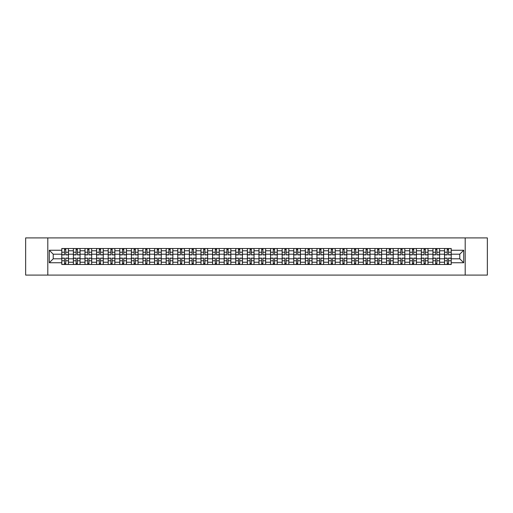 <?xml version="1.0" encoding="UTF-8"?>
<svg xmlns="http://www.w3.org/2000/svg" width="513" height="513" viewBox="0 0 513 513"><rect width="100%" height="100%" fill="white"/><g stroke="black" fill="none" stroke-linecap="round" stroke-linejoin="round"><path stroke-width="0.77" d="M465.195 275.09L487.35 275.09L487.35 237.91L25.65 237.91L25.65 275.09L465.195 275.09L465.195 237.91M73.378 264.49L73.378 250.774L68.473 250.774L68.473 264.49M68.473 250.774L68.473 248.51M73.378 250.774L73.378 248.51M80.073 248.51L80.073 264.49M84.978 264.49L84.978 248.51M91.673 248.51L91.673 264.49M96.579 264.49L96.579 248.51M103.267 248.51L103.267 264.49M108.179 264.49L108.179 248.51M114.867 248.51L114.867 264.49M119.773 264.49L119.773 248.51M126.467 248.51L126.467 264.49M131.373 264.49L131.373 248.51M138.061 248.51L138.061 264.49M142.973 264.49L142.973 248.51M149.661 248.51L149.661 264.49M154.567 264.49L154.567 248.51M161.262 248.51L161.262 264.49M166.167 264.49L166.167 248.51M172.862 248.51L172.862 264.49M177.767 264.49L177.767 248.51M184.456 248.51L184.456 264.49M189.361 264.49L189.361 248.51M196.056 248.51L196.056 264.49M200.961 264.49L200.961 248.51M207.656 248.51L207.656 264.49M212.562 264.49L212.562 248.51M219.25 248.51L219.25 264.49M224.162 264.49L224.162 248.51M230.85 248.51L230.85 264.49M235.756 264.49L235.756 248.51M242.45 248.51L242.45 264.49M247.356 264.49L247.356 248.51M254.044 248.51L254.044 264.49M258.956 264.49L258.956 248.51M265.644 248.51L265.644 264.49M270.55 264.49L270.55 248.51M277.244 248.51L277.244 264.49M282.15 264.49L282.15 248.51M288.838 248.51L288.838 264.49M293.75 264.49L293.75 248.51M300.438 248.51L300.438 264.49M305.344 264.49L305.344 248.51M312.039 248.51L312.039 264.49M316.944 264.49L316.944 248.51M323.639 248.51L323.639 264.49M328.544 264.49L328.544 248.51M335.233 248.51L335.233 264.49M340.138 264.49L340.138 248.51M346.833 248.51L346.833 264.49M351.738 264.49L351.738 248.51M358.433 248.51L358.433 264.49M363.339 264.49L363.339 248.51M370.027 248.51L370.027 264.49M374.939 264.49L374.939 248.51M381.627 248.51L381.627 264.49M386.533 264.49L386.533 248.51M393.227 248.51L393.227 264.49M398.133 264.49L398.133 248.51M404.821 248.51L404.821 264.49M409.733 264.49L409.733 248.51M416.421 248.51L416.421 264.49M421.327 264.49L421.327 248.51M428.022 248.51L428.022 264.49M432.927 264.49L432.927 248.51M439.622 248.51L439.622 264.49M444.527 264.49L444.527 248.51M444.527 258.802L439.622 258.802M432.927 258.802L428.022 258.802M421.327 258.802L416.421 258.802M409.733 258.802L404.821 258.802M398.133 258.802L393.227 258.802M386.533 258.802L381.627 258.802M374.939 258.802L370.027 258.802M363.339 258.802L358.433 258.802M351.738 258.802L346.833 258.802M340.138 258.802L335.233 258.802M328.544 258.802L323.639 258.802M316.944 258.802L312.039 258.802M305.344 258.802L300.438 258.802M293.75 258.802L288.838 258.802M282.15 258.802L277.244 258.802M270.55 258.802L265.644 258.802M258.956 258.802L254.044 258.802M247.356 258.802L242.45 258.802M235.756 258.802L230.85 258.802M224.162 258.802L219.25 258.802M212.562 258.802L207.656 258.802M200.961 258.802L196.056 258.802M189.361 258.802L184.456 258.802M177.767 258.802L172.862 258.802M166.167 258.802L161.262 258.802M154.567 258.802L149.661 258.802M142.973 258.802L138.061 258.802M131.373 258.802L126.467 258.802M119.773 258.802L114.867 258.802M108.179 258.802L103.267 258.802M96.579 258.802L91.673 258.802M84.978 258.802L80.073 258.802M73.378 258.802L68.473 258.802M444.527 254.198L439.622 254.198M432.927 254.198L428.022 254.198M421.327 254.198L416.421 254.198M409.733 254.198L404.821 254.198M398.133 254.198L393.227 254.198M386.533 254.198L381.627 254.198M374.939 254.198L370.027 254.198M363.339 254.198L358.433 254.198M351.738 254.198L346.833 254.198M340.138 254.198L335.233 254.198M328.544 254.198L323.639 254.198M316.944 254.198L312.039 254.198M305.344 254.198L300.438 254.198M293.75 254.198L288.838 254.198M282.15 254.198L277.244 254.198M270.55 254.198L265.644 254.198M258.956 254.198L254.044 254.198M247.356 254.198L242.45 254.198M235.756 254.198L230.85 254.198M224.162 254.198L219.25 254.198M212.562 254.198L207.656 254.198M200.961 254.198L196.056 254.198M189.361 254.198L184.456 254.198M177.767 254.198L172.862 254.198M166.167 254.198L161.262 254.198M154.567 254.198L149.661 254.198M142.973 254.198L138.061 254.198M131.373 254.198L126.467 254.198M119.773 254.198L114.867 254.198M108.179 254.198L103.267 254.198M96.579 254.198L91.673 254.198M84.978 254.198L80.073 254.198M73.378 254.198L68.473 254.198M53.23 258.802L61.784 258.802L61.784 254.198L53.23 254.198L53.23 258.802L49.293 262.746L49.293 250.254L61.784 250.254L61.784 254.198M451.216 254.198L451.216 258.802L459.77 258.802L459.77 254.198L451.216 254.198L451.216 248.51L61.784 248.51L61.784 250.254M451.216 250.254L463.707 250.254L463.707 262.746L451.216 262.746L451.216 258.802M61.784 258.802L61.784 264.49L451.216 264.49L451.216 262.746M61.784 262.746L49.293 262.746M47.805 275.09L47.805 237.91M65.76 263.374L64.497 263.374M64.497 249.626L65.76 249.626M77.36 263.374L76.097 263.374M76.097 249.626L77.36 249.626M88.954 263.374L87.691 263.374M87.691 249.626L88.954 249.626M100.554 263.374L99.291 263.374M99.291 249.626L100.554 249.626M112.155 263.374L110.891 263.374M110.891 249.626L112.155 249.626M123.755 263.374L122.485 263.374M122.485 249.626L123.755 249.626M135.349 263.374L134.085 263.374M134.085 249.626L135.349 249.626M146.949 263.374L145.686 263.374M145.686 249.626L146.949 249.626M158.549 263.374L157.286 263.374M157.286 249.626L158.549 249.626M170.143 263.374L168.88 263.374M168.88 249.626L170.143 249.626M181.743 263.374L180.48 263.374M180.48 249.626L181.743 249.626M193.343 263.374L192.08 263.374M192.08 249.626L193.343 249.626M204.937 263.374L203.674 263.374M203.674 249.626L204.937 249.626M216.537 263.374L215.274 263.374M215.274 249.626L216.537 249.626M228.138 263.374L226.874 263.374M226.874 249.626L228.138 249.626M239.738 263.374L238.468 263.374M238.468 249.626L239.738 249.626M251.332 263.374L250.068 263.374M250.068 249.626L251.332 249.626M262.932 263.374L261.668 263.374M261.668 249.626L262.932 249.626M274.532 263.374L273.262 263.374M273.262 249.626L274.532 249.626M286.126 263.374L284.862 263.374M284.862 249.626L286.126 249.626M297.726 263.374L296.463 263.374M296.463 249.626L297.726 249.626M309.326 263.374L308.063 263.374M308.063 249.626L309.326 249.626M320.92 263.374L319.657 263.374M319.657 249.626L320.92 249.626M332.52 263.374L331.257 263.374M331.257 249.626L332.52 249.626M344.12 263.374L342.857 263.374M342.857 249.626L344.12 249.626M355.714 263.374L354.451 263.374M354.451 249.626L355.714 249.626M367.314 263.374L366.051 263.374M366.051 249.626L367.314 249.626M378.915 263.374L377.651 263.374M377.651 249.626L378.915 249.626M390.515 263.374L389.245 263.374M389.245 249.626L390.515 249.626M402.109 263.374L400.845 263.374M400.845 249.626L402.109 249.626M413.709 263.374L412.446 263.374M412.446 249.626L413.709 249.626M425.309 263.374L424.046 263.374M424.046 249.626L425.309 249.626M436.903 263.374L435.64 263.374M435.64 249.626L436.903 249.626M448.503 263.374L447.24 263.374M447.24 249.626L448.503 249.626M49.293 250.254L53.23 254.198M459.77 258.802L463.707 262.746M459.77 254.198L463.707 250.254M65.76 254.903L65.76 248.581L68.434 248.581L68.434 254.903L65.76 254.903M64.497 249.549L65.76 249.549M63.381 248.581L61.823 248.581L61.823 254.903L64.497 254.903L64.497 248.581L66.876 248.581M64.497 258.097L64.497 264.419L61.823 264.419L61.823 258.097L64.497 258.097M65.76 263.451L64.497 263.451M66.876 264.419L68.434 264.419L68.434 258.097L65.76 258.097L65.76 264.419L63.381 264.419M77.36 254.903L77.36 248.581L80.034 248.581L80.034 254.903L77.36 254.903M76.097 249.549L77.36 249.549M74.981 248.581L73.417 248.581L73.417 254.903L76.097 254.903L76.097 248.581L78.476 248.581M88.954 254.903L88.954 248.581L91.635 248.581L91.635 254.903L88.954 254.903M87.691 249.549L88.954 249.549M86.575 248.581L85.017 248.581L85.017 254.903L87.691 254.903L87.691 248.581L90.07 248.581M76.097 258.097L76.097 264.419L73.417 264.419L73.417 258.097L76.097 258.097M77.36 263.451L76.097 263.451M78.476 264.419L80.034 264.419L80.034 258.097L77.36 258.097L77.36 264.419L74.981 264.419M87.691 258.097L87.691 264.419L85.017 264.419L85.017 258.097L87.691 258.097M88.954 263.451L87.691 263.451M90.07 264.419L91.635 264.419L91.635 258.097L88.954 258.097L88.954 264.419L86.575 264.419M100.554 254.903L100.554 248.581L103.235 248.581L103.235 254.903L100.554 254.903M99.291 249.549L100.554 249.549M98.175 248.581L96.617 248.581L96.617 254.903L99.291 254.903L99.291 248.581L101.67 248.581M112.155 254.903L112.155 248.581L114.829 248.581L114.829 254.903L112.155 254.903M110.891 249.549L112.155 249.549M109.776 248.581L108.211 248.581L108.211 254.903L110.891 254.903L110.891 248.581L113.27 248.581M123.755 254.903L123.755 248.581L126.429 248.581L126.429 254.903L123.755 254.903M122.485 249.549L123.755 249.549M121.376 248.581L119.811 248.581L119.811 254.903L122.485 254.903L122.485 248.581L124.864 248.581M99.291 258.097L99.291 264.419L96.617 264.419L96.617 258.097L99.291 258.097M100.554 263.451L99.291 263.451M101.67 264.419L103.235 264.419L103.235 258.097L100.554 258.097L100.554 264.419L98.175 264.419M110.891 258.097L110.891 264.419L108.211 264.419L108.211 258.097L110.891 258.097M112.155 263.451L110.891 263.451M113.27 264.419L114.829 264.419L114.829 258.097L112.155 258.097L112.155 264.419L109.776 264.419M122.485 258.097L122.485 264.419L119.811 264.419L119.811 258.097L122.485 258.097M123.755 263.451L122.485 263.451M124.864 264.419L126.429 264.419L126.429 258.097L123.755 258.097L123.755 264.419L121.376 264.419M135.349 254.903L135.349 248.581L138.029 248.581L138.029 254.903L135.349 254.903M134.085 249.549L135.349 249.549M132.97 248.581L131.411 248.581L131.411 254.903L134.085 254.903L134.085 248.581L136.464 248.581M134.085 258.097L134.085 264.419L131.411 264.419L131.411 258.097L134.085 258.097M135.349 263.451L134.085 263.451M136.464 264.419L138.029 264.419L138.029 258.097L135.349 258.097L135.349 264.419L132.97 264.419M146.949 254.903L146.949 248.581L149.623 248.581L149.623 254.903L146.949 254.903M145.686 249.549L146.949 249.549M144.57 248.581L143.005 248.581L143.005 254.903L145.686 254.903L145.686 248.581L148.065 248.581M145.686 258.097L145.686 264.419L143.005 264.419L143.005 258.097L145.686 258.097M146.949 263.451L145.686 263.451M148.065 264.419L149.623 264.419L149.623 258.097L146.949 258.097L146.949 264.419L144.57 264.419M158.549 254.903L158.549 248.581L161.223 248.581L161.223 254.903L158.549 254.903M157.286 249.549L158.549 249.549M156.17 248.581L154.605 248.581L154.605 254.903L157.286 254.903L157.286 248.581L159.665 248.581M157.286 258.097L157.286 264.419L154.605 264.419L154.605 258.097L157.286 258.097M158.549 263.451L157.286 263.451M159.665 264.419L161.223 264.419L161.223 258.097L158.549 258.097L158.549 264.419L156.17 264.419M170.143 254.903L170.143 248.581L172.823 248.581L172.823 254.903L170.143 254.903M168.88 249.549L170.143 249.549M167.764 248.581L166.206 248.581L166.206 254.903L168.88 254.903L168.88 248.581L171.259 248.581M168.88 258.097L168.88 264.419L166.206 264.419L166.206 258.097L168.88 258.097M170.143 263.451L168.88 263.451M171.259 264.419L172.823 264.419L172.823 258.097L170.143 258.097L170.143 264.419L167.764 264.419M181.743 254.903L181.743 248.581L184.417 248.581L184.417 254.903L181.743 254.903M180.48 249.549L181.743 249.549M179.364 248.581L177.806 248.581L177.806 254.903L180.48 254.903L180.48 248.581L182.859 248.581M180.48 258.097L180.48 264.419L177.806 264.419L177.806 258.097L180.48 258.097M181.743 263.451L180.48 263.451M182.859 264.419L184.417 264.419L184.417 258.097L181.743 258.097L181.743 264.419L179.364 264.419M193.343 254.903L193.343 248.581L196.017 248.581L196.017 254.903L193.343 254.903M192.08 249.549L193.343 249.549M190.964 248.581L189.4 248.581L189.4 254.903L192.08 254.903L192.08 248.581L194.459 248.581M192.08 258.097L192.08 264.419L189.4 264.419L189.4 258.097L192.08 258.097M193.343 263.451L192.08 263.451M194.459 264.419L196.017 264.419L196.017 258.097L193.343 258.097L193.343 264.419L190.964 264.419M204.937 254.903L204.937 248.581L207.618 248.581L207.618 254.903L204.937 254.903M203.674 249.549L204.937 249.549M202.558 248.581L201 248.581L201 254.903L203.674 254.903L203.674 248.581L206.053 248.581M203.674 258.097L203.674 264.419L201 264.419L201 258.097L203.674 258.097M204.937 263.451L203.674 263.451M206.053 264.419L207.618 264.419L207.618 258.097L204.937 258.097L204.937 264.419L202.558 264.419M216.537 254.903L216.537 248.581L219.218 248.581L219.218 254.903L216.537 254.903M215.274 249.549L216.537 249.549M214.158 248.581L212.6 248.581L212.6 254.903L215.274 254.903L215.274 248.581L217.653 248.581M215.274 258.097L215.274 264.419L212.6 264.419L212.6 258.097L215.274 258.097M216.537 263.451L215.274 263.451M217.653 264.419L219.218 264.419L219.218 258.097L216.537 258.097L216.537 264.419L214.158 264.419M228.138 254.903L228.138 248.581L230.812 248.581L230.812 254.903L228.138 254.903M226.874 249.549L228.138 249.549M225.758 248.581L224.194 248.581L224.194 254.903L226.874 254.903L226.874 248.581L229.253 248.581M226.874 258.097L226.874 264.419L224.194 264.419L224.194 258.097L226.874 258.097M228.138 263.451L226.874 263.451M229.253 264.419L230.812 264.419L230.812 258.097L228.138 258.097L228.138 264.419L225.758 264.419M239.738 254.903L239.738 248.581L242.412 248.581L242.412 254.903L239.738 254.903M238.468 249.549L239.738 249.549M237.352 248.581L235.794 248.581L235.794 254.903L238.468 254.903L238.468 248.581L240.847 248.581M238.468 258.097L238.468 264.419L235.794 264.419L235.794 258.097L238.468 258.097M239.738 263.451L238.468 263.451M240.847 264.419L242.412 264.419L242.412 258.097L239.738 258.097L239.738 264.419L237.352 264.419M251.332 254.903L251.332 248.581L254.012 248.581L254.012 254.903L251.332 254.903M250.068 249.549L251.332 249.549M248.952 248.581L247.394 248.581L247.394 254.903L250.068 254.903L250.068 248.581L252.447 248.581M250.068 258.097L250.068 264.419L247.394 264.419L247.394 258.097L250.068 258.097M251.332 263.451L250.068 263.451M252.447 264.419L254.012 264.419L254.012 258.097L251.332 258.097L251.332 264.419L248.952 264.419M262.932 254.903L262.932 248.581L265.606 248.581L265.606 254.903L262.932 254.903M261.668 249.549L262.932 249.549M260.553 248.581L258.988 248.581L258.988 254.903L261.668 254.903L261.668 248.581L264.048 248.581M261.668 258.097L261.668 264.419L258.988 264.419L258.988 258.097L261.668 258.097M262.932 263.451L261.668 263.451M264.048 264.419L265.606 264.419L265.606 258.097L262.932 258.097L262.932 264.419L260.553 264.419M274.532 254.903L274.532 248.581L277.206 248.581L277.206 254.903L274.532 254.903M273.262 249.549L274.532 249.549M272.153 248.581L270.588 248.581L270.588 254.903L273.262 254.903L273.262 248.581L275.648 248.581M273.262 258.097L273.262 264.419L270.588 264.419L270.588 258.097L273.262 258.097M274.532 263.451L273.262 263.451M275.648 264.419L277.206 264.419L277.206 258.097L274.532 258.097L274.532 264.419L272.153 264.419M286.126 254.903L286.126 248.581L288.806 248.581L288.806 254.903L286.126 254.903M284.862 249.549L286.126 249.549M283.747 248.581L282.188 248.581L282.188 254.903L284.862 254.903L284.862 248.581L287.242 248.581M284.862 258.097L284.862 264.419L282.188 264.419L282.188 258.097L284.862 258.097M286.126 263.451L284.862 263.451M287.242 264.419L288.806 264.419L288.806 258.097L286.126 258.097L286.126 264.419L283.747 264.419M297.726 254.903L297.726 248.581L300.4 248.581L300.4 254.903L297.726 254.903M296.463 249.549L297.726 249.549M295.347 248.581L293.782 248.581L293.782 254.903L296.463 254.903L296.463 248.581L298.842 248.581M296.463 258.097L296.463 264.419L293.782 264.419L293.782 258.097L296.463 258.097M297.726 263.451L296.463 263.451M298.842 264.419L300.4 264.419L300.4 258.097L297.726 258.097L297.726 264.419L295.347 264.419M309.326 254.903L309.326 248.581L312 248.581L312 254.903L309.326 254.903M308.063 249.549L309.326 249.549M306.947 248.581L305.382 248.581L305.382 254.903L308.063 254.903L308.063 248.581L310.442 248.581M308.063 258.097L308.063 264.419L305.382 264.419L305.382 258.097L308.063 258.097M309.326 263.451L308.063 263.451M310.442 264.419L312 264.419L312 258.097L309.326 258.097L309.326 264.419L306.947 264.419M320.92 254.903L320.92 248.581L323.6 248.581L323.6 254.903L320.92 254.903M319.657 249.549L320.92 249.549M318.541 248.581L316.983 248.581L316.983 254.903L319.657 254.903L319.657 248.581L322.036 248.581M319.657 258.097L319.657 264.419L316.983 264.419L316.983 258.097L319.657 258.097M320.92 263.451L319.657 263.451M322.036 264.419L323.6 264.419L323.6 258.097L320.92 258.097L320.92 264.419L318.541 264.419M332.52 254.903L332.52 248.581L335.194 248.581L335.194 254.903L332.52 254.903M331.257 249.549L332.52 249.549M330.141 248.581L328.583 248.581L328.583 254.903L331.257 254.903L331.257 248.581L333.636 248.581M331.257 258.097L331.257 264.419L328.583 264.419L328.583 258.097L331.257 258.097M332.52 263.451L331.257 263.451M333.636 264.419L335.194 264.419L335.194 258.097L332.52 258.097L332.52 264.419L330.141 264.419M344.12 254.903L344.12 248.581L346.794 248.581L346.794 254.903L344.12 254.903M342.857 249.549L344.12 249.549M341.741 248.581L340.177 248.581L340.177 254.903L342.857 254.903L342.857 248.581L345.236 248.581M342.857 258.097L342.857 264.419L340.177 264.419L340.177 258.097L342.857 258.097M344.12 263.451L342.857 263.451M345.236 264.419L346.794 264.419L346.794 258.097L344.12 258.097L344.12 264.419L341.741 264.419M355.714 254.903L355.714 248.581L358.395 248.581L358.395 254.903L355.714 254.903M354.451 249.549L355.714 249.549M353.335 248.581L351.777 248.581L351.777 254.903L354.451 254.903L354.451 248.581L356.83 248.581M354.451 258.097L354.451 264.419L351.777 264.419L351.777 258.097L354.451 258.097M355.714 263.451L354.451 263.451M356.83 264.419L358.395 264.419L358.395 258.097L355.714 258.097L355.714 264.419L353.335 264.419M367.314 254.903L367.314 248.581L369.995 248.581L369.995 254.903L367.314 254.903M366.051 249.549L367.314 249.549M364.935 248.581L363.377 248.581L363.377 254.903L366.051 254.903L366.051 248.581L368.43 248.581M366.051 258.097L366.051 264.419L363.377 264.419L363.377 258.097L366.051 258.097M367.314 263.451L366.051 263.451M368.43 264.419L369.995 264.419L369.995 258.097L367.314 258.097L367.314 264.419L364.935 264.419M378.915 254.903L378.915 248.581L381.589 248.581L381.589 254.903L378.915 254.903M377.651 249.549L378.915 249.549M376.536 248.581L374.971 248.581L374.971 254.903L377.651 254.903L377.651 248.581L380.03 248.581M377.651 258.097L377.651 264.419L374.971 264.419L374.971 258.097L377.651 258.097M378.915 263.451L377.651 263.451M380.03 264.419L381.589 264.419L381.589 258.097L378.915 258.097L378.915 264.419L376.536 264.419M390.515 254.903L390.515 248.581L393.189 248.581L393.189 254.903L390.515 254.903M389.245 249.549L390.515 249.549M388.136 248.581L386.571 248.581L386.571 254.903L389.245 254.903L389.245 248.581L391.624 248.581M389.245 258.097L389.245 264.419L386.571 264.419L386.571 258.097L389.245 258.097M390.515 263.451L389.245 263.451M391.624 264.419L393.189 264.419L393.189 258.097L390.515 258.097L390.515 264.419L388.136 264.419M402.109 254.903L402.109 248.581L404.789 248.581L404.789 254.903L402.109 254.903M400.845 249.549L402.109 249.549M399.73 248.581L398.171 248.581L398.171 254.903L400.845 254.903L400.845 248.581L403.224 248.581M400.845 258.097L400.845 264.419L398.171 264.419L398.171 258.097L400.845 258.097M402.109 263.451L400.845 263.451M403.224 264.419L404.789 264.419L404.789 258.097L402.109 258.097L402.109 264.419L399.73 264.419M413.709 254.903L413.709 248.581L416.383 248.581L416.383 254.903L413.709 254.903M412.446 249.549L413.709 249.549M411.33 248.581L409.765 248.581L409.765 254.903L412.446 254.903L412.446 248.581L414.825 248.581M412.446 258.097L412.446 264.419L409.765 264.419L409.765 258.097L412.446 258.097M413.709 263.451L412.446 263.451M414.825 264.419L416.383 264.419L416.383 258.097L413.709 258.097L413.709 264.419L411.33 264.419M425.309 254.903L425.309 248.581L427.983 248.581L427.983 254.903L425.309 254.903M424.046 249.549L425.309 249.549M422.93 248.581L421.365 248.581L421.365 254.903L424.046 254.903L424.046 248.581L426.425 248.581M424.046 258.097L424.046 264.419L421.365 264.419L421.365 258.097L424.046 258.097M425.309 263.451L424.046 263.451M426.425 264.419L427.983 264.419L427.983 258.097L425.309 258.097L425.309 264.419L422.93 264.419M436.903 254.903L436.903 248.581L439.583 248.581L439.583 254.903L436.903 254.903M435.64 249.549L436.903 249.549M434.524 248.581L432.966 248.581L432.966 254.903L435.64 254.903L435.64 248.581L438.019 248.581M435.64 258.097L435.64 264.419L432.966 264.419L432.966 258.097L435.64 258.097M436.903 263.451L435.64 263.451M438.019 264.419L439.583 264.419L439.583 258.097L436.903 258.097L436.903 264.419L434.524 264.419M448.503 254.903L448.503 248.581L451.177 248.581L451.177 254.903L448.503 254.903M447.24 249.549L448.503 249.549M446.124 248.581L444.566 248.581L444.566 254.903L447.24 254.903L447.24 248.581L449.619 248.581M447.24 258.097L447.24 264.419L444.566 264.419L444.566 258.097L447.24 258.097M448.503 263.451L447.24 263.451M449.619 264.419L451.177 264.419L451.177 258.097L448.503 258.097L448.503 264.419L446.124 264.419M432.927 250.774L428.022 250.774M421.327 250.774L416.421 250.774M409.733 250.774L404.821 250.774M398.133 250.774L393.227 250.774M386.533 250.774L381.627 250.774M374.939 250.774L370.027 250.774M363.339 250.774L358.433 250.774M351.738 250.774L346.833 250.774M340.138 250.774L335.233 250.774M328.544 250.774L323.639 250.774M316.944 250.774L312.039 250.774M305.344 250.774L300.438 250.774M293.75 250.774L288.838 250.774M282.15 250.774L277.244 250.774M270.55 250.774L265.644 250.774M258.956 250.774L254.044 250.774M247.356 250.774L242.45 250.774M235.756 250.774L230.85 250.774M224.162 250.774L219.25 250.774M212.562 250.774L207.656 250.774M200.961 250.774L196.056 250.774M189.361 250.774L184.456 250.774M177.767 250.774L172.862 250.774M166.167 250.774L161.262 250.774M154.567 250.774L149.661 250.774M142.973 250.774L138.061 250.774M131.373 250.774L126.467 250.774M119.773 250.774L114.867 250.774M108.179 250.774L103.267 250.774M96.579 250.774L91.673 250.774M84.978 250.774L80.073 250.774M444.527 250.774L439.622 250.774M432.927 262.226L428.022 262.226M421.327 262.226L416.421 262.226M409.733 262.226L404.821 262.226M398.133 262.226L393.227 262.226M386.533 262.226L381.627 262.226M374.939 262.226L370.027 262.226M363.339 262.226L358.433 262.226M351.738 262.226L346.833 262.226M340.138 262.226L335.233 262.226M328.544 262.226L323.639 262.226M316.944 262.226L312.039 262.226M305.344 262.226L300.438 262.226M293.75 262.226L288.838 262.226M282.15 262.226L277.244 262.226M270.55 262.226L265.644 262.226M258.956 262.226L254.044 262.226M247.356 262.226L242.45 262.226M235.756 262.226L230.85 262.226M224.162 262.226L219.25 262.226M212.562 262.226L207.656 262.226M200.961 262.226L196.056 262.226M189.361 262.226L184.456 262.226M177.767 262.226L172.862 262.226M166.167 262.226L161.262 262.226M154.567 262.226L149.661 262.226M142.973 262.226L138.061 262.226M131.373 262.226L126.467 262.226M119.773 262.226L114.867 262.226M108.179 262.226L103.267 262.226M96.579 262.226L91.673 262.226M84.978 262.226L80.073 262.226M73.378 262.226L68.473 262.226M444.527 262.226L439.622 262.226M65.76 254.743L68.434 254.743M65.76 252.236L68.434 252.236M61.823 254.743L64.497 254.743M61.823 252.236L64.497 252.236M64.497 258.257L61.823 258.257M64.497 260.764L61.823 260.764M68.434 258.257L65.76 258.257M68.434 260.764L65.76 260.764M77.36 254.743L80.034 254.743M77.36 252.236L80.034 252.236M73.417 254.743L76.097 254.743M73.417 252.236L76.097 252.236M88.954 254.743L91.635 254.743M88.954 252.236L91.635 252.236M85.017 254.743L87.691 254.743M85.017 252.236L87.691 252.236M76.097 258.257L73.417 258.257M76.097 260.764L73.417 260.764M80.034 258.257L77.36 258.257M80.034 260.764L77.36 260.764M87.691 258.257L85.017 258.257M87.691 260.764L85.017 260.764M91.635 258.257L88.954 258.257M91.635 260.764L88.954 260.764M100.554 254.743L103.235 254.743M100.554 252.236L103.235 252.236M96.617 254.743L99.291 254.743M96.617 252.236L99.291 252.236M112.155 254.743L114.829 254.743M112.155 252.236L114.829 252.236M108.211 254.743L110.891 254.743M108.211 252.236L110.891 252.236M123.755 254.743L126.429 254.743M123.755 252.236L126.429 252.236M119.811 254.743L122.485 254.743M119.811 252.236L122.485 252.236M99.291 258.257L96.617 258.257M99.291 260.764L96.617 260.764M103.235 258.257L100.554 258.257M103.235 260.764L100.554 260.764M110.891 258.257L108.211 258.257M110.891 260.764L108.211 260.764M114.829 258.257L112.155 258.257M114.829 260.764L112.155 260.764M122.485 258.257L119.811 258.257M122.485 260.764L119.811 260.764M126.429 258.257L123.755 258.257M126.429 260.764L123.755 260.764M135.349 254.743L138.029 254.743M135.349 252.236L138.029 252.236M131.411 254.743L134.085 254.743M131.411 252.236L134.085 252.236M134.085 258.257L131.411 258.257M134.085 260.764L131.411 260.764M138.029 258.257L135.349 258.257M138.029 260.764L135.349 260.764M146.949 254.743L149.623 254.743M146.949 252.236L149.623 252.236M143.005 254.743L145.686 254.743M143.005 252.236L145.686 252.236M145.686 258.257L143.005 258.257M145.686 260.764L143.005 260.764M149.623 258.257L146.949 258.257M149.623 260.764L146.949 260.764M158.549 254.743L161.223 254.743M158.549 252.236L161.223 252.236M154.605 254.743L157.286 254.743M154.605 252.236L157.286 252.236M157.286 258.257L154.605 258.257M157.286 260.764L154.605 260.764M161.223 258.257L158.549 258.257M161.223 260.764L158.549 260.764M170.143 254.743L172.823 254.743M170.143 252.236L172.823 252.236M166.206 254.743L168.88 254.743M166.206 252.236L168.88 252.236M168.88 258.257L166.206 258.257M168.88 260.764L166.206 260.764M172.823 258.257L170.143 258.257M172.823 260.764L170.143 260.764M181.743 254.743L184.417 254.743M181.743 252.236L184.417 252.236M177.806 254.743L180.48 254.743M177.806 252.236L180.48 252.236M180.48 258.257L177.806 258.257M180.48 260.764L177.806 260.764M184.417 258.257L181.743 258.257M184.417 260.764L181.743 260.764M193.343 254.743L196.017 254.743M193.343 252.236L196.017 252.236M189.4 254.743L192.08 254.743M189.4 252.236L192.08 252.236M192.08 258.257L189.4 258.257M192.08 260.764L189.4 260.764M196.017 258.257L193.343 258.257M196.017 260.764L193.343 260.764M204.937 254.743L207.618 254.743M204.937 252.236L207.618 252.236M201 254.743L203.674 254.743M201 252.236L203.674 252.236M203.674 258.257L201 258.257M203.674 260.764L201 260.764M207.618 258.257L204.937 258.257M207.618 260.764L204.937 260.764M216.537 254.743L219.218 254.743M216.537 252.236L219.218 252.236M212.6 254.743L215.274 254.743M212.6 252.236L215.274 252.236M215.274 258.257L212.6 258.257M215.274 260.764L212.6 260.764M219.218 258.257L216.537 258.257M219.218 260.764L216.537 260.764M228.138 254.743L230.812 254.743M228.138 252.236L230.812 252.236M224.194 254.743L226.874 254.743M224.194 252.236L226.874 252.236M226.874 258.257L224.194 258.257M226.874 260.764L224.194 260.764M230.812 258.257L228.138 258.257M230.812 260.764L228.138 260.764M239.738 254.743L242.412 254.743M239.738 252.236L242.412 252.236M235.794 254.743L238.468 254.743M235.794 252.236L238.468 252.236M238.468 258.257L235.794 258.257M238.468 260.764L235.794 260.764M242.412 258.257L239.738 258.257M242.412 260.764L239.738 260.764M251.332 254.743L254.012 254.743M251.332 252.236L254.012 252.236M247.394 254.743L250.068 254.743M247.394 252.236L250.068 252.236M250.068 258.257L247.394 258.257M250.068 260.764L247.394 260.764M254.012 258.257L251.332 258.257M254.012 260.764L251.332 260.764M262.932 254.743L265.606 254.743M262.932 252.236L265.606 252.236M258.988 254.743L261.668 254.743M258.988 252.236L261.668 252.236M261.668 258.257L258.988 258.257M261.668 260.764L258.988 260.764M265.606 258.257L262.932 258.257M265.606 260.764L262.932 260.764M274.532 254.743L277.206 254.743M274.532 252.236L277.206 252.236M270.588 254.743L273.262 254.743M270.588 252.236L273.262 252.236M273.262 258.257L270.588 258.257M273.262 260.764L270.588 260.764M277.206 258.257L274.532 258.257M277.206 260.764L274.532 260.764M286.126 254.743L288.806 254.743M286.126 252.236L288.806 252.236M282.188 254.743L284.862 254.743M282.188 252.236L284.862 252.236M284.862 258.257L282.188 258.257M284.862 260.764L282.188 260.764M288.806 258.257L286.126 258.257M288.806 260.764L286.126 260.764M297.726 254.743L300.4 254.743M297.726 252.236L300.4 252.236M293.782 254.743L296.463 254.743M293.782 252.236L296.463 252.236M296.463 258.257L293.782 258.257M296.463 260.764L293.782 260.764M300.4 258.257L297.726 258.257M300.4 260.764L297.726 260.764M309.326 254.743L312 254.743M309.326 252.236L312 252.236M305.382 254.743L308.063 254.743M305.382 252.236L308.063 252.236M308.063 258.257L305.382 258.257M308.063 260.764L305.382 260.764M312 258.257L309.326 258.257M312 260.764L309.326 260.764M320.92 254.743L323.6 254.743M320.92 252.236L323.6 252.236M316.983 254.743L319.657 254.743M316.983 252.236L319.657 252.236M319.657 258.257L316.983 258.257M319.657 260.764L316.983 260.764M323.6 258.257L320.92 258.257M323.6 260.764L320.92 260.764M332.52 254.743L335.194 254.743M332.52 252.236L335.194 252.236M328.583 254.743L331.257 254.743M328.583 252.236L331.257 252.236M331.257 258.257L328.583 258.257M331.257 260.764L328.583 260.764M335.194 258.257L332.52 258.257M335.194 260.764L332.52 260.764M344.12 254.743L346.794 254.743M344.12 252.236L346.794 252.236M340.177 254.743L342.857 254.743M340.177 252.236L342.857 252.236M342.857 258.257L340.177 258.257M342.857 260.764L340.177 260.764M346.794 258.257L344.12 258.257M346.794 260.764L344.12 260.764M355.714 254.743L358.395 254.743M355.714 252.236L358.395 252.236M351.777 254.743L354.451 254.743M351.777 252.236L354.451 252.236M354.451 258.257L351.777 258.257M354.451 260.764L351.777 260.764M358.395 258.257L355.714 258.257M358.395 260.764L355.714 260.764M367.314 254.743L369.995 254.743M367.314 252.236L369.995 252.236M363.377 254.743L366.051 254.743M363.377 252.236L366.051 252.236M366.051 258.257L363.377 258.257M366.051 260.764L363.377 260.764M369.995 258.257L367.314 258.257M369.995 260.764L367.314 260.764M378.915 254.743L381.589 254.743M378.915 252.236L381.589 252.236M374.971 254.743L377.651 254.743M374.971 252.236L377.651 252.236M377.651 258.257L374.971 258.257M377.651 260.764L374.971 260.764M381.589 258.257L378.915 258.257M381.589 260.764L378.915 260.764M390.515 254.743L393.189 254.743M390.515 252.236L393.189 252.236M386.571 254.743L389.245 254.743M386.571 252.236L389.245 252.236M389.245 258.257L386.571 258.257M389.245 260.764L386.571 260.764M393.189 258.257L390.515 258.257M393.189 260.764L390.515 260.764M402.109 254.743L404.789 254.743M402.109 252.236L404.789 252.236M398.171 254.743L400.845 254.743M398.171 252.236L400.845 252.236M400.845 258.257L398.171 258.257M400.845 260.764L398.171 260.764M404.789 258.257L402.109 258.257M404.789 260.764L402.109 260.764M413.709 254.743L416.383 254.743M413.709 252.236L416.383 252.236M409.765 254.743L412.446 254.743M409.765 252.236L412.446 252.236M412.446 258.257L409.765 258.257M412.446 260.764L409.765 260.764M416.383 258.257L413.709 258.257M416.383 260.764L413.709 260.764M425.309 254.743L427.983 254.743M425.309 252.236L427.983 252.236M421.365 254.743L424.046 254.743M421.365 252.236L424.046 252.236M424.046 258.257L421.365 258.257M424.046 260.764L421.365 260.764M427.983 258.257L425.309 258.257M427.983 260.764L425.309 260.764M436.903 254.743L439.583 254.743M436.903 252.236L439.583 252.236M432.966 254.743L435.64 254.743M432.966 252.236L435.64 252.236M435.64 258.257L432.966 258.257M435.64 260.764L432.966 260.764M439.583 258.257L436.903 258.257M439.583 260.764L436.903 260.764M448.503 254.743L451.177 254.743M448.503 252.236L451.177 252.236M444.566 254.743L447.24 254.743M444.566 252.236L447.24 252.236M447.24 258.257L444.566 258.257M447.24 260.764L444.566 260.764M451.177 258.257L448.503 258.257M451.177 260.764L448.503 260.764"/></g></svg>
